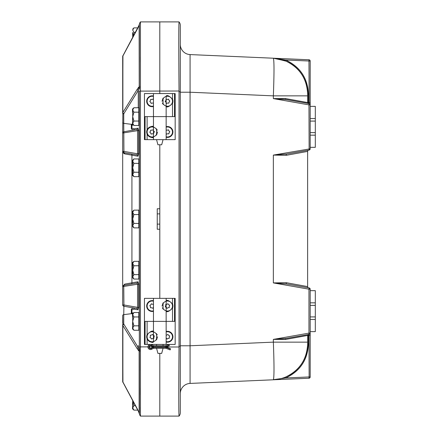 <?xml version="1.0" encoding="UTF-8"?>
<svg xmlns="http://www.w3.org/2000/svg" width="438" height="438" viewBox="0 0 438 438"><rect width="100%" height="100%" fill="white"/><g stroke="black" fill="none" stroke-linecap="round" stroke-linejoin="round"><path stroke-width="0.66" d="M159.804 353.384L157.921 353.384L156.552 348.265L163.062 348.265L161.688 353.384L159.804 353.384L159.804 416.1L179.032 416.1A5.119 5.119 0 0 0 180.286 412.755L180.286 25.245A5.119 5.119 0 0 0 179.038 21.9L159.804 21.9L159.804 93.573M163.062 139.645L161.688 144.77L159.804 144.77L159.804 298.355L159.804 229.238L157.247 229.238L157.247 208.762L159.804 208.762L159.804 144.77L157.921 144.77L156.552 139.645M178.852 411.736L178.797 406.261M178.77 396.248L178.879 366.71M178.797 31.739L178.841 27.09M180.286 25.245A5.119 5.119 0 0 0 179.038 21.9A5.119 5.119 0 0 1 180.286 25.245A5.119 5.119 0 0 0 179.038 21.9C178.682 26.028 178.682 49.067 179.032 91.011A80.844 80.844 0 0 1 179.038 91.739L179.038 346.261A80.844 80.844 0 0 1 179.032 346.989C178.682 389.004 178.682 412.043 179.032 416.1A5.119 5.119 0 0 0 180.286 412.755A5.119 5.119 0 0 1 179.038 416.1M284.727 60.597L286.266 61.238L285.516 60.915L285.718 60.028L273.356 58.216L285.516 60.915C299.526 67.518 306.896 78.55 307.629 94.017A35.834 35.834 0 0 0 273.356 58.216L190.076 54.58L273.356 58.216C274.21 60.526 274.21 73.069 273.356 95.862L307.629 95.862L307.629 94.017L308.423 94.017C307.668 78.139 300.101 66.806 285.718 60.028L310.192 61.052A1.281 1.281 0 0 0 308.965 59.771L274.166 58.259M307.629 95.862L307.629 102.552A0.958 0.958 0 0 0 308.423 103.499A0.958 0.958 0 0 1 307.629 102.552L285.516 98.55A0.958 0.361 -80 0 0 285.718 99.497L273.356 98.605L273.356 95.862L190.076 92.226L180.286 92.226M285.516 98.55L273.356 98.605L308.965 104.885L310.192 104.885L310.192 102.53L310.192 104.885A1.281 1.281 0 0 0 309.135 103.625L285.718 99.497M285.516 339.45A0.958 0.361 80 0 1 285.718 338.503L273.356 339.395L285.516 339.45L307.629 335.448A0.958 0.958 0 0 1 308.423 334.501L308.423 335.47L310.192 335.47L310.192 319.472L315.311 319.472L315.311 316.909L310.192 316.909L310.192 319.472M308.423 343.983L307.629 343.983L307.629 342.138L273.356 342.138C274.21 364.931 274.21 377.474 273.356 379.784L190.076 383.42L273.356 379.784A35.834 35.834 0 0 0 307.629 343.983C306.896 359.45 299.526 370.482 285.516 377.085L285.718 377.972C300.101 371.194 307.668 359.861 308.423 343.983L308.423 335.47L307.629 335.47M273.487 379.636L285.718 377.972L309.135 376.948L308.965 378.229A1.281 1.281 0 0 0 310.192 376.948A1.281 1.281 0 0 1 308.965 378.229L273.356 379.784L308.965 378.229M307.629 342.138L307.629 335.448M285.718 338.503L309.135 334.375A1.281 1.281 0 0 0 310.192 333.115L310.192 335.47L310.192 333.115L308.965 333.115L309.135 376.948L310.192 376.948L310.192 335.47M307.629 103.363L287.771 99.859M286.266 282.685A1.281 0.509 -80 0 0 286.561 283.944L273.356 282.91L286.266 282.685L307.629 286.589L307.629 151.411A1.281 1.281 0 0 1 308.686 150.152L309.135 150.075A1.281 1.281 0 0 0 310.192 148.81L310.192 135.167L315.311 135.167L315.311 132.61L310.192 132.61L310.192 135.167M286.266 61.232L274.604 58.292M286.266 155.315A1.281 0.509 80 0 1 286.561 154.056L273.356 155.09L286.266 155.315L307.629 151.411M307.629 287.662L287.771 284.158M286.217 376.79L285.549 377.074M307.629 150.338L287.771 153.842M308.686 287.848A1.281 1.281 0 0 1 307.629 286.589A1.281 1.281 0 0 0 308.686 287.848L286.561 283.944M307.629 102.53L309.135 102.53L308.965 59.771A1.281 1.281 0 0 1 310.192 61.052L310.192 102.53L309.135 102.53L308.965 104.885L309.135 150.075L286.561 154.056M315.311 121.091L315.311 132.61L310.192 132.61L310.192 121.091L315.311 121.091L315.311 106.374L310.192 106.374L310.192 102.53M307.629 334.637L287.771 338.141M310.192 289.19A1.281 1.281 0 0 0 309.135 287.925L308.965 289.19L310.192 289.19L310.192 305.39L315.311 305.39L315.311 302.833L310.192 302.833M180.286 345.774L190.076 345.774L190.076 54.58A10.238 10.238 0 0 1 180.286 44.353M310.192 148.81L273.356 155.09L273.356 282.91L308.965 289.19L308.965 333.115L273.356 339.395L273.356 342.138L190.076 345.774L190.076 383.42A10.238 10.238 0 0 0 180.286 393.647M159.804 416.1L140.445 416.1L140.445 21.9L159.804 21.9L140.445 21.9A5.119 5.119 0 0 0 139.437 24.041A5.119 5.119 0 0 1 140.445 21.9M140.445 91.115L179.032 91.011M140.423 24.178L140.423 25.234M140.412 56.973L140.417 61.999M140.445 416.1L140.445 416.1A5.119 5.119 0 0 1 139.437 413.959A5.119 5.119 0 0 0 140.445 416.1M147.94 346.885L140.445 346.885L140.417 370.553M140.412 387.876L140.406 394.698M140.412 407.203L140.423 412.82M139.328 89.242L139.602 86.85L139.388 86.133L139.602 86.85L138.769 87.167A1.281 1.122 46.4 0 0 138.999 88.115L139.602 86.85M139.328 25.349L139.328 85.158L139.328 25.349A2.562 1.812 0 0 1 139.142 26.028L139.229 86.784A2.562 2.289 -17.4 0 0 139.388 86.133L139.328 85.158A2.562 1.812 0 0 1 139.142 85.837M139.355 352.136L139.388 413.521A2.562 1.095 -8.5 0 0 139.229 413.231L139.558 414.31M139.388 351.867L139.602 351.15L139.229 351.216A2.562 2.289 17.4 0 1 139.388 351.867L139.328 352.842A2.562 1.812 0 0 0 139.142 352.163L139.142 411.972A2.562 1.812 0 0 1 139.328 412.651L139.328 412.344M138.851 349.464A1.281 1.062 139.5 0 0 138.468 350.51L138.769 350.833A1.281 1.122 -46.4 0 1 138.999 349.885A1.281 0.903 180 0 0 139.328 349.283L139.328 346.989L139.602 351.15L138.271 347.63L123.746 323.989A1.281 0.903 180 0 0 122.689 324.881L122.936 382.237A1.281 0.777 -28.2 0 1 122.875 381.974L122.689 381.279M122.689 56.721L122.875 56.026A1.281 0.777 -151.8 0 1 122.936 55.763L122.689 113.119A1.281 0.903 0 0 0 123.746 114.011L123.839 113.683A1.281 0.898 -148.2 0 1 122.875 112.451L122.689 132.873M132.714 32.642L132.714 37.526L123.083 55.489A1.281 1.281 0 0 0 122.689 56.414L122.689 113.119M138.747 307.361L138.747 284.224L137.871 281.787L124.704 284.109L122.689 286.627L122.689 151.373L122.689 304.957A1.281 1.281 0 0 0 123.746 306.217L136.908 308.538A1.281 1.188 100 0 1 137.871 309.797L138.747 307.361L137.548 307.361L136.908 308.538L133.344 307.909L131.34 309.124L131.34 313.175L132.511 314.177M122.689 323.036L122.689 315.53L122.875 325.549A1.281 0.898 -31.8 0 1 123.839 324.317M122.689 371.933L122.689 325.319M122.689 353.707L122.689 376.313L122.689 353.707M122.689 376.313L122.689 381.586A1.281 1.281 0 0 0 123.083 382.511A1.281 1.281 0 0 1 122.689 381.586A1.281 1.281 0 0 0 123.083 382.511M136.908 129.462L137.548 130.639L138.747 130.639L137.871 128.203A1.281 1.188 -100 0 1 136.908 129.462L123.746 131.783A1.281 1.281 0 0 0 122.689 133.042L122.689 151.373L124.704 153.891L137.871 156.213L138.747 153.776L137.548 153.776L136.908 154.953L123.746 152.632L136.908 154.953A1.281 1.188 -80 0 1 137.871 156.213M139.388 24.479A2.562 1.095 8.5 0 1 139.229 24.769L139.142 26.028M139.558 23.69L138.769 25.995A1.281 0.422 -158.4 0 1 138.764 25.869A1.281 0.422 21.6 0 1 138.769 25.853M139.284 413.412L139.602 414.436M139.142 411.972L139.229 413.231L138.769 412.005A1.281 0.422 158.4 0 0 138.764 412.131A1.281 0.422 158.4 0 0 138.857 412.224M137.384 409.185A1.281 0.777 -28.2 0 1 137.362 409.152A1.281 0.777 -28.2 0 1 137.308 408.889L122.875 381.974L122.875 325.549L137.308 348.862A1.281 0.898 -31.8 0 1 138.271 347.63L138.271 345.615M139.328 348.757L139.328 91.011L140.445 91.011M133.152 313.269L132.342 312.754A1.281 0.761 -57.9 0 1 131.718 313.646L123.746 314.637L123.927 304.957L122.689 304.957M132.342 312.754L131.931 312.464A1.281 0.673 -47.9 0 1 131.34 313.175M123.746 306.217L133.344 307.909A1.281 0.947 100 0 1 134.072 309.168L131.931 309.836L131.931 312.464L131.931 309.836A1.281 0.673 47.9 0 0 131.34 309.124M134.072 309.168L137.871 309.797M138.747 284.224L137.548 284.224L137.548 307.361L123.927 304.957L123.746 285.368A1.281 1.281 0 0 0 122.689 286.627L123.746 285.368L123.33 285.521M137.871 281.787A1.281 1.188 -100 0 1 136.908 283.047L137.548 284.224L122.689 286.622M131.34 153.973A1.281 0.81 100 0 1 131.931 155.233L131.931 282.767A1.281 0.81 -100 0 1 131.34 284.027M124.704 284.109A1.281 1.177 -100 0 1 123.746 285.368L136.908 283.047M137.871 128.203L134.072 128.832L131.931 128.164A1.281 0.673 -47.9 0 1 131.34 128.876L133.344 130.091A1.281 0.947 -100 0 0 134.072 128.832M131.34 124.825A1.281 0.673 47.9 0 1 131.931 125.536L131.931 128.164L131.931 125.536L133.152 124.731L132.342 125.246A1.281 0.761 57.9 0 0 131.718 124.354L131.34 124.825L131.34 128.876M138.769 412.005L138.468 411.277A1.281 0.542 156.6 0 0 138.474 411.441A1.281 0.542 156.6 0 0 138.479 411.446L122.936 382.237M122.782 152.063L122.689 151.378A1.281 1.281 0 0 0 123.746 152.632L122.689 151.373L123.746 152.632A1.281 1.177 100 0 1 124.704 153.891L123.188 152.922M123.839 113.683L138.271 90.37L138.999 88.115A1.281 0.903 0 0 1 139.328 88.717M138.271 107.743L138.271 90.37A1.281 0.898 -148.2 0 1 137.308 89.138L122.875 112.451L122.875 56.026L137.308 29.111A1.281 0.777 -151.8 0 1 137.362 28.848A1.281 0.777 -151.8 0 1 137.384 28.815M139.602 23.564L139.284 24.588M122.689 133.042L137.548 130.639L137.548 153.776L123.927 151.373L123.746 152.632L136.908 154.953M175.167 116.612L175.167 139.645L145.088 139.645L145.088 116.612L144.447 116.612L144.447 93.573L174.527 93.573L174.527 116.612L175.167 116.612M166.155 137.242A5.442 5.442 0 0 0 172.922 131.969A5.442 5.442 0 0 0 166.155 126.697M168.701 95.949A5.442 5.442 0 0 0 166.155 95.977C167.217 94.898 169.331 95.96 172.501 99.152A5.442 5.442 0 0 1 172.501 103.352C169.331 106.543 167.217 107.606 166.155 106.527L166.155 116.612L153.459 116.612L174.527 116.612M175.167 93.573L175.167 139.645L175.167 93.573L174.527 93.573M166.155 95.977L166.155 106.527A5.442 5.442 0 0 0 166.834 106.653M163.062 104.414L163.062 98.09L162.044 101.315M162.35 103.05L162.547 103.538M153.459 95.977A5.442 5.442 0 0 0 146.686 101.255A5.442 5.442 0 0 0 153.459 106.527M153.459 137.242L153.459 139.645L153.459 137.242C152.397 138.32 150.278 137.264 147.108 134.072A5.442 5.442 0 0 0 153.459 137.242L153.459 126.697A5.442 5.442 0 0 0 147.108 129.867C150.278 126.675 152.397 125.618 153.459 126.697L153.459 116.612L145.088 116.612M144.447 139.645L144.447 93.573L144.447 139.645L145.088 139.645M147.108 139.645L147.108 134.072A5.442 5.442 0 0 1 147.108 129.867L147.108 116.612M156.552 128.805L156.552 135.134L157.565 131.909M157.258 130.168L157.061 129.686M175.167 321.388L175.167 344.427L145.088 344.427L145.088 321.388L144.447 321.388L144.447 298.355L174.527 298.355L174.527 321.388L175.167 321.388M166.155 342.023A5.442 5.442 0 0 0 172.922 336.745A5.442 5.442 0 0 0 166.155 331.473M166.834 311.429A5.442 5.442 0 0 1 166.155 311.303L166.155 300.758C167.217 299.68 169.331 300.736 172.501 303.928A5.442 5.442 0 0 1 172.501 308.133C169.331 311.325 167.217 312.382 166.155 311.303L166.155 321.388L153.459 321.388L174.527 321.388M175.167 298.355L175.167 344.427L175.167 298.355L174.527 298.355M163.062 309.195L163.062 302.866L162.044 306.091M162.35 307.832L162.547 308.314M166.155 298.355L166.155 300.758L166.155 298.355M153.459 300.758A5.442 5.442 0 0 0 146.686 306.031A5.442 5.442 0 0 0 153.459 311.303M147.108 344.427L147.108 338.848A5.442 5.442 0 0 0 153.459 342.023C152.397 343.102 150.278 342.04 147.108 338.848A5.442 5.442 0 0 1 147.108 334.648C150.278 331.457 152.397 330.394 153.459 331.473L153.459 321.388L145.088 321.388M144.447 298.355L144.447 344.427L145.088 344.427M153.459 342.023L153.459 331.473A5.442 5.442 0 0 0 152.78 331.347M156.552 333.586L156.552 339.91L157.565 336.685M157.258 334.95L157.061 334.462M170.152 349.913L170.475 349.081L166.018 347.372L165.854 348.265L170.152 349.913L165.854 348.265L163.062 348.265M166.018 347.372L153.344 347.372L153.568 348.265L165.854 348.265M153.344 346.6L166.018 346.6L165.854 345.708L153.568 345.708L151.685 344.722L151.269 345.511L153.344 346.6L153.568 345.708L151.685 344.722A2.562 2.562 0 0 0 147.934 346.989A2.562 2.562 0 0 0 151.685 349.256L153.568 348.265L156.552 348.265M166.018 346.6L169.243 345.368L168.926 344.531L165.854 345.708L163.062 345.708L163.062 344.427M153.568 345.708L156.552 345.708L156.552 344.427M169.243 345.368L169.353 345.648L165.854 346.989L170.579 348.796L170.475 349.081M151.028 345.823L153.568 346.989L151.028 348.15A1.281 1.281 0 0 1 149.216 346.989A1.281 1.281 0 0 1 151.028 345.823M315.311 305.39L315.311 316.909L310.192 316.909L310.192 305.39M315.311 319.472L315.311 331.626L310.192 331.626M315.311 302.833L315.311 290.673L310.192 290.673M310.192 106.374L310.192 121.091M315.311 135.167L315.311 147.327L310.192 147.327M315.311 118.528L310.192 118.528M163.062 308.374A5.004 5.004 0 0 0 170.371 310.12A5.004 5.004 0 0 0 171.176 302.647A5.004 5.004 0 0 0 163.062 303.687M165.892 304.405L165.613 304.738A1.889 1.889 0 0 1 165.285 306.595L165.433 307.005A1.889 1.889 0 0 1 166.873 308.221L167.3 308.297A1.889 1.889 0 0 1 169.073 307.657L169.353 307.323A1.889 1.889 0 0 1 169.687 305.467L169.539 305.056A1.889 1.889 0 0 1 168.099 303.841L167.672 303.764A1.889 1.889 0 0 1 165.892 304.405M156.552 334.408A5.004 5.004 0 0 0 148.301 333.521A5.004 5.004 0 0 0 149.325 340.895A5.004 5.004 0 0 0 156.552 339.089M150.535 335.125L150.256 335.453A1.889 1.889 0 0 1 149.927 337.315L150.07 337.72A1.889 1.889 0 0 1 151.515 338.935L151.942 339.012A1.889 1.889 0 0 1 153.716 338.371L153.995 338.043A1.889 1.889 0 0 1 154.329 336.181L154.181 335.776A1.889 1.889 0 0 1 152.736 334.561L152.309 334.484A1.889 1.889 0 0 1 150.535 335.125M153.459 301.207A5.004 5.004 0 0 0 148.734 309.71A5.004 5.004 0 0 0 153.459 310.854M153.459 304.235A1.889 1.889 0 0 1 151.663 303.808L151.247 303.934A1.889 1.889 0 0 1 149.966 305.324L149.873 305.746A1.889 1.889 0 0 1 150.431 307.547L150.749 307.843A1.889 1.889 0 0 1 152.594 308.253L153.004 308.128A1.889 1.889 0 0 1 153.459 307.268M166.155 341.574A5.004 5.004 0 0 0 172.49 336.745A5.004 5.004 0 0 0 166.155 331.922M166.155 338.016A1.889 1.889 0 0 1 166.873 338.935L167.3 339.012A1.889 1.889 0 0 1 169.073 338.371L169.353 338.043A1.889 1.889 0 0 1 169.687 336.181L169.539 335.776A1.889 1.889 0 0 1 168.099 334.561L167.672 334.484A1.889 1.889 0 0 1 166.155 335.152M166.155 136.793A5.004 5.004 0 0 0 172.189 133.683A5.004 5.004 0 0 0 166.155 127.146M166.155 133.267A1.889 1.889 0 0 1 166.347 133.935L166.741 134.116A1.889 1.889 0 0 1 168.619 133.94L168.975 133.689A1.889 1.889 0 0 1 169.758 131.969L169.72 131.542A1.889 1.889 0 0 1 168.625 130.004L168.23 129.823A1.889 1.889 0 0 1 166.352 129.998L166.155 130.141M156.552 129.626A5.004 5.004 0 0 0 147.617 129.801A5.004 5.004 0 0 0 149.873 136.437A5.004 5.004 0 0 0 156.552 134.313M153.267 130.004L152.873 129.823A1.889 1.889 0 0 1 150.995 129.998L150.639 130.25A1.889 1.889 0 0 1 149.856 131.964L149.895 132.396A1.889 1.889 0 0 1 150.99 133.935L151.384 134.116A1.889 1.889 0 0 1 153.262 133.94L153.612 133.689A1.889 1.889 0 0 1 154.4 131.969L154.357 131.542A1.889 1.889 0 0 1 153.267 130.004M153.459 96.426A5.004 5.004 0 0 0 147.119 101.255A5.004 5.004 0 0 0 153.459 106.078M153.459 99.963A1.889 1.889 0 0 1 153.245 99.273L152.851 99.097A1.889 1.889 0 0 1 150.973 99.295L150.623 99.546A1.889 1.889 0 0 1 149.856 101.271L149.9 101.704A1.889 1.889 0 0 1 151.006 103.231L151.406 103.406A1.889 1.889 0 0 1 153.278 103.209L153.459 103.083M163.062 103.592A5.004 5.004 0 0 0 171.127 104.687A5.004 5.004 0 0 0 169.566 96.699A5.004 5.004 0 0 0 163.062 98.911M168.625 99.284L168.23 99.103A1.889 1.889 0 0 1 166.352 99.284L165.997 99.535A1.889 1.889 0 0 1 165.214 101.249L165.252 101.682A1.889 1.889 0 0 1 166.347 103.22L166.741 103.401A1.889 1.889 0 0 1 168.619 103.22L168.975 102.968A1.889 1.889 0 0 1 169.758 101.255L169.72 100.822A1.889 1.889 0 0 1 168.625 99.284M137.866 410.121L133.902 410.121L132.714 408.933L132.714 407.904L132.511 408.933L132.714 402.265M132.714 404.827L132.714 407.904L133.902 405.687L132.714 401.252L132.511 404.827M132.714 400.474L132.714 401.252L132.747 400.54M133.902 405.687L135.506 405.687M133.902 410.121L132.714 407.904M132.747 37.46L133.902 32.313L132.714 30.14M135.506 32.313L133.902 32.313M132.714 30.052L133.902 27.879L137.866 27.879M132.511 32.642L132.714 35.735M132.714 322.401L132.511 329.069L132.714 328.04L132.714 329.064L133.902 330.257L138.819 330.257L138.819 312.524L133.902 312.524L132.714 314.698L132.714 320.375M132.714 324.963L132.714 328.04L133.902 325.823L132.714 321.388L132.511 324.963M132.714 317.282L132.714 321.388L133.902 316.959L132.714 314.78M132.511 317.282L132.511 313.712L132.714 314.698M133.902 325.823L138.819 325.823M138.819 316.959L133.902 316.959M133.902 330.257L132.714 328.04M132.714 277.867L132.714 276.843L132.714 277.873L133.902 279.061L138.819 279.061L138.819 261.327L133.902 261.327L132.714 263.501L132.714 269.178M132.714 273.766L132.714 276.843L133.902 274.626L132.714 270.197L132.714 277.873M132.714 266.09L132.714 270.197L133.902 265.762L132.714 263.588M132.511 266.09L132.511 262.515L132.714 263.501M133.902 274.626L138.819 274.626M138.819 265.762L133.902 265.762M133.902 279.061L132.714 276.843M132.714 271.21L132.511 273.766M132.714 226.67L132.714 225.652L132.714 226.681L133.902 227.869L138.819 227.869L138.819 210.136L133.902 210.136L132.714 212.31L132.714 217.987M132.714 222.575L132.714 225.652L133.902 223.435L132.714 219L132.714 226.681M132.714 214.894L132.714 219L133.902 214.565L132.714 212.392M132.511 214.894L132.511 211.319L132.714 212.31M133.902 223.435L138.819 223.435M138.819 214.565L133.902 214.565M133.902 227.869L132.714 225.652M132.714 220.013L132.511 222.575M132.714 168.822L132.511 175.485L132.714 174.455L132.714 175.479L133.902 176.673L138.819 176.673L138.819 158.939L133.902 158.939L132.714 161.113L132.714 166.79M132.714 171.378L132.714 174.455L133.902 172.238L132.714 167.803L132.511 171.378M132.714 163.697L132.714 167.803L133.902 163.374L132.714 161.195M132.511 163.697L132.511 160.127L132.714 161.113M133.902 172.238L138.819 172.238M138.819 163.374L133.902 163.374M133.902 176.673L132.714 174.455M132.714 117.625L132.511 124.288L132.714 123.259L132.714 124.282L133.902 125.476L138.819 125.476L138.819 107.743L133.902 107.743L132.714 109.916L132.714 115.599M132.714 120.182L132.714 123.259L133.902 121.041L132.714 116.612L132.511 120.182M132.714 112.506L132.714 116.612L133.902 112.177L132.714 110.004M132.511 112.506L132.511 108.931L132.714 109.916M133.902 121.041L138.819 121.041M138.819 112.177L133.902 112.177M133.902 125.476L132.714 123.259M165.854 346.989L179.032 346.989M180.286 91.739L179.038 91.739M180.286 346.261L179.038 346.261M308.423 103.499L308.423 94.017M309.135 148.81L309.135 150.075M309.135 288.073L309.135 289.19M159.804 213.881L157.247 213.881M159.804 224.119L157.247 224.119M153.344 346.885L149.221 346.885M132.511 123.823L131.718 124.354L123.746 123.363L123.746 114.011M122.689 151.378L123.927 151.373L123.746 123.363A1.281 0.903 180 0 1 122.689 122.47M138.769 350.833L139.229 351.216L139.142 352.163M140.445 346.989L139.328 346.989M123.746 323.989L123.746 314.637A1.281 0.903 0 0 0 122.689 315.53M137.308 348.862L138.468 350.51M138.468 411.277L137.308 408.889M138.747 153.776L138.747 130.639M139.574 414.359L138.479 411.441A1.281 0.542 156.6 0 0 138.49 411.474A1.281 0.542 156.6 0 1 138.479 411.446A1.281 0.542 156.6 0 1 138.474 411.441A1.281 0.542 156.6 0 1 138.474 411.435M138.474 26.565A1.281 0.542 23.4 0 1 138.474 26.559A1.281 0.542 23.4 0 1 138.479 26.554A1.281 0.542 23.4 0 1 138.49 26.526A1.281 0.542 23.4 0 0 138.479 26.554A1.281 0.542 23.4 0 0 138.474 26.559A1.281 0.542 23.4 0 0 138.468 26.723L138.769 25.995M138.769 87.167L138.468 87.49A1.281 1.062 40.5 0 0 138.851 88.536M138.468 87.49L137.308 89.138M137.308 29.111L138.468 26.723M172.501 93.573L172.501 99.152M172.501 103.352L172.501 116.612M172.501 298.355L172.501 303.928M172.501 308.133L172.501 321.388M147.108 334.648L147.108 321.388M151.685 349.256L151.269 348.462A1.664 1.664 0 0 1 148.832 346.989A1.664 1.664 0 0 1 151.269 345.511M153.344 347.372L151.269 348.462M139.339 24.314L139.098 24.988M139.01 25.234L138.808 25.754M138.791 25.793L122.936 55.763M138.813 412.257L139.01 412.766M139.098 413.012L139.437 413.959M138.052 410.505L138.479 411.446M138.764 25.869L139.574 23.641M153.459 93.573L153.459 126.697M166.155 106.527L166.155 139.645M153.459 298.355L153.459 331.473M166.155 311.303L166.155 344.427M132.714 29.067L133.902 27.879M138.819 329.069L139.328 329.069M138.819 313.712L139.328 313.712M132.714 313.712L133.902 312.524M138.819 277.873L139.328 277.873M138.819 262.515L139.328 262.515M132.714 262.515L133.902 261.327M138.819 226.681L139.328 226.681M138.819 211.319L139.328 211.319M132.714 211.319L133.902 210.136M138.819 175.485L139.328 175.485M138.819 160.127L139.328 160.127M132.714 160.127L133.902 158.939M138.819 124.288L139.328 124.288M138.819 108.931L139.328 108.931M132.714 108.931L133.902 107.743"/></g></svg>
